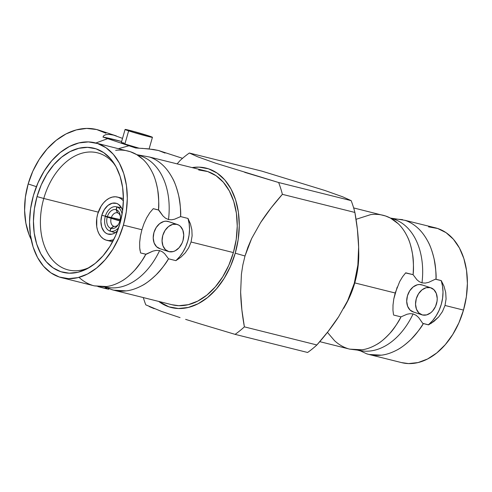 <?xml version="1.0" encoding="UTF-8"?>
<svg xmlns="http://www.w3.org/2000/svg" width="492" height="492" viewBox="0 0 492 492"><rect width="100%" height="100%" fill="white"/><g stroke="black" fill="none" stroke-linecap="round" stroke-linejoin="round"><path stroke-width="0.74" d="M95.842 143.006L107.705 138.639L128.953 145.767L118.517 148.67L128.953 145.767L135.675 147.987L102.951 137.065L103.886 135.552L106.014 134.587L109.292 134.396L113.566 135.115L122.526 138.375L113.566 135.115L109.292 134.396L106.014 134.587L103.886 135.552L102.951 137.065L107.705 138.639L95.842 143.006M392.979 305.292L393.784 298.964L395.193 292.998L354.769 282.9L395.193 292.998L399.664 281.633L402.517 276.83L405.703 272.814L413.083 274.659C413.754 270.268 413.594 263.54 412.597 254.475C411.121 246.363 409.412 240.508 407.456 236.904C404.744 231.308 401.632 226.886 398.126 223.645L390.427 218.067L404.91 220.299C409.485 221.806 413.772 224.364 417.757 227.98C421.441 231.277 424.793 235.711 427.812 241.283C430.119 245.25 432.216 251.135 434.104 258.946C435.789 268.921 436.429 275.698 436.023 279.284L435.402 279.185L428.704 282.334L425.303 283.091L421.995 282.875A67.183 45.731 -76 0 0 392.044 218.626A67.183 45.731 104 0 1 421.995 282.875L419.289 281.701L416.933 279.77L413.083 274.659C413.667 266.184 413.508 259.45 412.597 254.475C411.46 247.458 409.75 241.603 407.456 236.904C404.824 231.418 401.712 227.003 398.126 223.645C394.307 220.035 390.094 217.476 385.488 215.97L353.643 207.925M349.714 349.136L357.389 350.095L361.971 349.787C366.565 349.228 371.442 347.469 376.614 344.498C380.107 342.721 384.584 338.939 390.039 333.158C395.593 326.313 399.24 320.882 400.98 316.873L407.05 314.24L410.113 313.662L413.096 313.902A67.183 45.731 104 0 1 358.391 350.187A67.183 45.731 -76 0 0 413.096 313.902L416.078 315.261L418.612 317.5L422.739 323.355L423.323 323.57C421.779 326.799 417.69 332.051 411.048 339.332C405.383 344.677 400.556 348.299 396.564 350.206C391.146 353.01 386.048 354.671 381.269 355.175C376.072 355.771 371.183 355.304 366.614 353.785L359.572 350.47M192.114 235.871L191.056 242.002L188.719 247.74L185.238 252.882L180.871 257.205L175.89 260.643A33.413 24.446 108.3 0 0 187.993 218.436L180.619 216.591L187.993 218.436L190.422 223.848L191.855 229.727L192.114 235.871L191.056 242.002L233.38 252.574A68.978 46.955 -76 0 0 205.441 170.902L149.457 157.01C154.064 158.522 158.369 161.105 162.372 164.765C166.13 168.159 169.5 172.649 172.483 178.221C175.072 182.993 177.169 188.946 178.774 196.08C180.017 201.142 180.632 207.981 180.619 216.591L174.543 219.223L171.48 219.801L168.504 219.555A67.183 45.731 -76 0 0 138.553 155.306A67.183 45.731 104 0 1 168.504 219.555L165.527 218.202L162.981 215.957L158.479 209.961C159.094 206.425 158.836 199.734 157.704 189.887C156.247 182.188 154.463 176.382 152.366 172.464C149.636 166.966 146.493 162.588 142.944 159.328L136.807 154.679L130.312 151.708C125.743 150.189 120.86 149.728 115.663 150.324M79.2 277.525C83.191 281.147 87.478 283.706 92.053 285.2M94.292 285.852L103.75 286.781L106.487 286.535C111.124 285.987 116.007 284.271 121.143 281.393C124.925 279.438 129.433 275.735 134.66 270.274C140.737 262.869 144.439 257.525 145.78 254.241L152.895 251.129L156.296 250.373L159.605 250.588A67.183 45.731 104 0 1 104.907 286.867A67.183 45.731 -76 0 0 159.605 250.588L162.317 251.763L164.66 253.694L168.516 258.804C166.474 262.74 162.372 268.06 156.204 274.757C150.208 280.403 145.349 284.087 141.616 285.809C136.093 288.687 130.952 290.385 126.192 290.895C120.94 291.51 116.02 291.055 111.444 289.524L105.965 287.125M105.952 133.227L96.684 129.537L86.684 128.418L76.328 129.9L66.026 133.935L56.162 140.368L47.121 148.947L39.249 159.347L32.847 171.167L28.167 183.947A69.483 50.83 108.3 0 0 31.181 239.561L29.096 234.758L25.855 223.11L24.6 210.428L25.381 197.206L28.167 183.947L36.396 186.665L28.167 183.947A69.483 50.83 108.3 0 1 99.341 130.306L116.346 135.927M128.646 130.866L124.888 143.978A14.225 0.529 16 0 0 138.947 148.16L124.888 143.978L128.646 130.866L147.969 136.432L152.422 137.323L148.867 135.915A14.225 0.529 -164 0 1 152.434 137.311A14.225 0.529 -164 0 1 143.627 135.294A14.225 0.529 -164 0 1 128.646 130.866A14.225 0.529 -164 0 1 125.079 129.47L128.646 130.866M108.08 288.73L108.88 289.173L107.594 289.013L97.896 286.541A14.225 0.529 16 0 0 108.892 289.155L109.046 288.626M358.742 252.722L357.696 269.278L354.732 283.035L354.277 283.3L351.325 292.143L347.629 300.76L338.65 316.737C332.77 325.809 325.519 335.218 316.891 344.966A104.901 71.408 104 0 1 307.611 352.481L235.096 334.363L307.611 352.481A104.901 71.408 -76 0 0 316.891 344.966L244.383 326.854C242.125 314.388 240.883 302.851 240.637 292.254L241.412 274.228L240.637 292.254L241.867 309.843L244.383 326.854L316.891 344.966L328.176 331.399L338.65 316.737L347.629 300.76L354.277 283.3L354.732 283.035A71.85 48.911 -76 0 0 358.748 252.937L358.631 247.039L357.862 265.071L356.454 274.259L354.277 283.3L357.862 265.071L358.631 247.039L357.407 229.444L354.892 212.446C357.143 224.912 358.391 236.443 358.631 247.039M158.725 301.424L168.934 306.848L178.393 308.515L188.239 307.469L198.11 303.748L207.624 297.494L216.406 288.945L224.124 278.435L230.484 266.363L235.237 253.189L238.208 239.432L239.272 225.607L238.392 212.255L235.613 199.881L231.025 188.971L224.813 179.937L217.212 173.129L208.516 168.805L199.063 167.132L192.157 167.581A71.85 48.911 104 0 1 235.237 253.189L244.998 256L247.95 247.156L251.64 238.54L260.625 222.556C266.504 213.491 273.755 204.082 282.377 194.334L354.892 212.446A104.901 71.408 -76 0 0 351.153 200.631L342.733 196.825L324.886 190.478L261.849 171.13L324.886 190.478L342.733 196.825L351.153 200.631A104.901 71.408 104 0 1 354.892 212.446L282.377 194.334A104.901 71.408 -76 0 0 278.638 182.52L215.607 163.178L197.759 156.825L189.34 153.018A104.901 71.408 -76 0 0 180.054 160.533L177.175 163.842L180.054 160.533A104.901 71.408 104 0 1 189.34 153.018L197.759 156.825M430.844 287.802L422.007 284.88A14.225 10.406 108.3 0 0 421.459 284.727L430.297 287.642A14.225 10.406 -71.7 0 1 430.844 287.802A14.225 10.406 -71.7 0 1 436.379 304.204A14.225 10.406 -71.7 0 1 422.462 314.978L426.632 314.905L430.758 312.758L432.609 310.999L435.531 306.454L437.062 301.122L437.222 298.416L436.299 293.435L433.87 289.653L430.297 287.642L421.459 284.727A14.225 10.406 108.3 0 0 407.542 295.495A14.225 10.406 108.3 0 0 413.083 311.897L421.915 314.818A14.225 10.406 -71.7 0 1 416.38 298.416A14.225 10.406 -71.7 0 1 430.297 287.642L426.133 287.715L422.001 289.862L418.538 293.749L416.269 298.785L415.537 304.204L416.46 309.185L418.889 312.967L422.462 314.978A14.225 10.406 -71.7 0 1 421.915 314.818M428.544 324.874L422.739 323.355L428.44 324.781A33.413 24.446 108.3 0 0 441.103 280.606L435.402 279.185L441.244 280.588L444.012 286.227L445.703 292.451L446.078 298.976L445.002 305.464L463.495 310.083A69.483 47.3 -76 0 0 435.358 227.814L404.91 220.299C409.504 221.812 413.784 224.37 417.757 227.98C421.521 231.375 424.873 235.809 427.812 241.283C430.426 246.086 432.523 251.972 434.104 258.946C435.389 264.272 436.029 271.049 436.023 279.284L441.244 280.588L444.012 286.227L445.703 292.451L446.078 298.976L445.002 305.464L442.449 311.596L438.661 316.965L433.913 321.43L428.544 324.874L423.323 323.57C418.999 330.427 414.91 335.679 411.048 339.332C406.078 344.166 401.251 347.795 396.564 350.206C391.263 352.973 386.165 354.634 381.269 355.175L368.926 354.455L366.614 353.785M392.524 218.762L402.604 219.635M130.312 151.708L95.264 142.864A69.483 47.3 104 0 1 123.4 225.133L141.899 229.752L144.027 223.528L146.696 217.759L149.796 212.735L153.264 208.657L158.479 209.961C158.953 201.831 158.695 195.146 157.704 189.887C156.511 183.012 154.734 177.206 152.366 172.464C149.709 167.065 146.567 162.686 142.944 159.328C139.119 155.755 134.913 153.215 130.312 151.708M139.648 242.581L140.411 236.148L141.899 229.752L123.4 225.133A69.483 47.3 104 0 1 61.586 277.679A69.483 47.3 104 0 1 33.45 195.416L38.05 182.68L44.2 171.007L51.66 160.841L60.153 152.569L69.354 146.524L78.898 142.926L88.425 141.911L97.564 143.529L105.971 147.711L113.32 154.297L119.328 163.03L123.763 173.584L126.456 185.546L127.305 198.46L126.272 211.824L123.4 225.133L118.806 237.864L112.656 249.542L105.19 259.708L96.696 267.974L87.502 274.019L77.957 277.623L68.431 278.632L59.286 277.014L50.879 272.832L43.536 266.252L37.527 257.513L33.093 246.959L30.399 234.998L29.551 222.089L30.578 208.719L33.45 195.416A69.483 47.3 104 0 1 95.264 142.864M177.354 224.481L168.516 221.56A14.225 10.406 108.3 0 0 167.975 221.406L176.812 224.327A14.225 10.406 -71.7 0 1 177.354 224.481A14.225 10.406 -71.7 0 1 182.895 240.889A14.225 10.406 -71.7 0 1 168.971 251.658L173.141 251.584L175.25 250.754L179.119 247.685L182.046 243.134L183.006 240.514L183.731 235.096L182.815 230.115L180.38 226.332L178.707 225.078L167.975 221.406A14.225 10.406 108.3 0 0 154.051 232.175A14.225 10.406 108.3 0 0 159.593 248.577L168.43 251.498A14.225 10.406 -71.7 0 1 162.889 235.096A14.225 10.406 -71.7 0 1 176.812 224.327L172.643 224.401L168.516 226.541L165.048 230.428L162.778 235.465L162.053 240.889L162.969 245.871L165.404 249.647L168.971 251.658A14.225 10.406 -71.7 0 1 168.43 251.498M43.782 198.473A60.356 41.088 -76 0 0 49.526 256.068A60.356 41.088 -76 0 0 89.968 267.138A60.356 41.088 104 0 1 68.855 270.083A60.356 41.088 104 0 1 43.782 198.473L98.277 212.15L43.782 198.473A60.356 41.088 104 0 1 98.105 152.987A60.356 41.088 104 0 1 115.349 165.515A60.356 41.088 -76 0 0 43.782 198.473L37.029 196.597L43.782 198.473M119.82 223.946A63.948 43.53 104 0 1 88.006 268.288A63.948 43.53 104 0 1 43.776 258.571A63.948 43.53 104 0 1 37.029 196.597A63.948 43.53 104 0 1 114.162 163.578A63.948 43.53 104 0 1 119.82 223.946L122.465 211.701L123.412 199.401L122.631 187.513L120.153 176.505L116.069 166.794L110.54 158.75L103.775 152.692L96.038 148.842L87.625 147.354L78.855 148.289L70.073 151.597L61.611 157.163L53.794 164.777L46.924 174.131L41.26 184.875L37.029 196.597L34.391 208.842L33.444 221.148L34.219 233.03L36.703 244.038L40.781 253.749L46.309 261.793L53.075 267.851L60.811 271.701L69.224 273.189L77.994 272.26L86.776 268.946L95.239 263.38L103.056 255.772L109.931 246.412L115.589 235.668L119.82 223.946M113.67 239.745A22.275 15.16 104 0 1 106.733 240.299A22.275 15.16 104 0 1 97.711 213.928L101.155 206.105L103.548 202.845L106.272 200.195L109.218 198.251L112.281 197.101L115.331 196.775L118.264 197.292L120.958 198.633L123.387 200.828A22.275 15.16 104 0 0 117.526 197.083A22.275 15.16 104 0 0 97.711 213.928L96.789 218.196L96.733 226.615L97.594 230.453L99.015 233.835L100.946 236.634L103.302 238.749L105.995 240.09L108.923 240.606L113.67 239.745M101.801 215.281A15.953 10.861 104 0 1 115.995 203.214A15.953 10.861 104 0 1 122.625 210.545L121.518 207.845L117.016 206.978A12.577 8.561 104 0 1 122.078 214.1A12.577 8.561 104 0 0 117.016 206.978L116.321 209.752A9.711 6.611 104 0 1 120.233 215.404A9.711 6.611 104 0 1 119.876 220.982A9.711 6.611 -76 0 0 116.321 209.752L117.016 206.978L121.512 207.827L118.455 204.328L116.524 203.368L112.237 203.227L107.933 205.447L104.273 209.678L101.801 215.281L105.368 216.172L101.801 215.281L100.909 221.406L101.721 227.113L104.12 231.541L105.805 233.054L107.736 234.014L112.022 234.155L114.212 233.325L117.563 230.81A15.953 10.861 104 0 1 108.265 234.167A15.953 10.861 104 0 1 101.801 215.281M120.134 219.856L114.888 218.546L120.134 219.856M110.085 231.129L110.971 228.405A9.711 6.611 -76 0 0 119.796 221.265L120.503 221.431L119.796 221.265A9.711 6.611 104 0 1 117.736 225.404A9.711 6.611 104 0 1 110.971 228.405L110.085 231.129A12.577 8.561 104 0 0 118.75 227.421A12.577 8.561 104 0 1 110.085 231.129L115.202 232.753L109.9 231.068L110.78 228.337L109.9 231.068A12.577 8.561 104 0 1 105.276 216.474L119.907 220.877L107.225 217.113A9.711 6.611 -76 0 0 110.78 228.337L113.603 226.215A6.968 4.742 104 0 1 111.106 218.337A6.968 4.742 -76 0 0 113.603 226.215L110.78 228.337A9.711 6.611 104 0 1 107.225 217.113L120.558 221.209M113.929 226.326A6.968 4.742 -76 0 0 118.234 224.69A6.968 4.742 104 0 1 113.929 226.326L110.971 228.405L113.929 226.326M111.247 217.845A6.968 4.742 104 0 1 117.176 212.772A6.968 4.742 104 0 1 117.44 212.833L117.44 212.833A6.968 4.742 -76 0 0 111.247 217.845L107.305 216.831A9.711 6.611 104 0 1 116.13 209.69L117.44 212.833L116.13 209.69A9.711 6.611 -76 0 0 107.305 216.831L105.356 216.197A12.577 8.561 104 0 1 116.825 206.917L116.13 209.69L116.825 206.917L121.469 207.753L116.825 206.917A12.577 8.561 104 0 0 116.149 206.745A12.577 8.561 104 0 0 105.356 216.197L120.189 219.573L111.247 217.845M117.766 212.944L116.321 209.752L117.766 212.944A6.968 4.742 104 0 1 120.337 216.265A6.968 4.742 -76 0 0 117.766 212.944M109.9 231.068A12.577 8.561 104 0 1 105.276 216.474L119.876 220.976M120.491 221.492L119.796 221.265M401.521 362.592L408.526 363.582L418.052 362.573L427.597 358.976L436.791 352.924L445.285 344.658L452.751 334.492L458.901 322.82L463.495 310.083L466.367 296.774L467.4 283.41L466.551 270.502L463.858 258.54L459.423 247.986L453.415 239.247L446.066 232.661L437.659 228.485L428.52 226.867M198.651 169.961L207.729 171.567L216.074 175.718L223.368 182.255L229.333 190.927L233.737 201.4L236.406 213.276L237.249 226.099L236.228 239.364L233.38 252.574A68.978 46.955 -76 0 1 172.009 304.745L113.738 290.188L126.192 290.895C131.081 290.341 136.222 288.644 141.616 285.809C146.265 283.41 151.13 279.727 156.204 274.757C159.894 271.301 163.996 265.981 168.516 258.804L175.89 260.643L168.516 258.804L164.66 253.694L162.317 251.763L159.605 250.588L156.296 250.373L152.895 251.129L146.192 254.278L140.564 252.943L139.71 247.937L139.666 242.279L140.411 236.148L141.899 229.752L144.027 223.528L146.696 217.759L149.796 212.735L153.264 208.657L158.861 210.102L153.221 208.694L158.861 210.102L162.981 215.957L165.527 218.202L168.504 219.555L171.48 219.801L174.543 219.223L180.619 216.591C180.988 212.126 180.373 205.287 178.774 196.08C176.757 187.833 174.66 181.88 172.483 178.221C169.414 172.538 166.044 168.049 162.372 164.765C158.35 161.093 154.045 158.51 149.457 157.01L136.807 154.679M140.029 250.514L139.71 247.937M61.586 277.679L94.341 285.864L106.487 286.535C111.235 285.95 116.124 284.235 121.143 281.393C125.577 278.921 130.085 275.212 134.66 270.274C138.221 266.553 141.93 261.209 145.78 254.241L140.564 252.943M368.926 354.455L401.681 362.635A69.483 47.3 -76 0 0 463.495 310.083L445.002 305.464L442.449 311.596L438.661 316.965L431.299 323.275M319.769 341.657L349.775 349.148L361.971 349.787C366.688 349.185 371.571 347.426 376.614 344.498C380.962 342.02 385.439 338.244 390.039 333.158C393.391 329.615 397.038 324.185 400.98 316.873L393.6 315.028L400.98 316.873L407.05 314.24L410.113 313.662L413.096 313.902L416.078 315.261L418.612 317.5L422.739 323.355L428.44 324.781L432.585 320.686L436.189 315.79L439.128 310.267L441.287 304.32L442.597 298.164L443.009 292.008L442.505 286.086L441.244 280.588L435.402 279.185L428.704 282.334L425.303 283.091L421.995 282.875L419.289 281.701L416.933 279.77L413.083 274.659L405.574 272.955M185.238 252.882L180.871 257.205L175.89 260.643L179.728 256.615L183.055 251.898L185.779 246.633L187.803 241L189.063 235.182L189.518 229.352L189.162 223.712L187.993 218.436L190.422 223.848L191.855 229.727M160.134 248.737L156.567 246.732L154.131 242.95L153.215 237.968L153.941 232.544L156.21 227.507L159.679 223.62L163.805 221.48L165.927 221.172L169.051 221.763M393.784 298.964L397.192 287.1M392.948 310.231L393.471 314.413M327.672 332.647L334.585 340.741C338.613 344.412 342.918 346.995 347.506 348.49M390.427 218.067L385.488 215.97C380.913 214.438 375.993 213.989 370.74 214.604L356.036 219.315M413.624 312.057L410.051 310.052L407.622 306.27L406.699 301.288L407.431 295.864L409.701 290.827L413.163 286.941L417.296 284.8L419.412 284.493L422.536 285.077M113.738 290.188L111.444 289.524M171.849 304.708L178.805 305.692L188.264 304.683L197.735 301.11L206.868 295.108L215.299 286.904L222.71 276.812L228.811 265.219L233.38 252.574L191.056 242.002L188.719 247.74M392.948 310.181L393.016 304.782M244.727 172.341L278.638 182.52L351.153 200.631L278.638 182.52A104.901 71.408 104 0 1 282.377 194.334L271.104 207.888L260.625 222.556L251.64 238.54L244.998 256L235.237 253.189A71.85 48.911 104 0 1 158.725 301.43M235.096 334.363L201.185 324.191L235.096 334.363A104.901 71.408 -76 0 0 244.383 326.854A104.901 71.408 104 0 1 235.096 334.363M145.798 304.862A104.901 71.408 104 0 1 143.301 297.574A104.901 71.408 -76 0 0 145.798 304.862L161.573 311.436L180.047 317.617M154.217 308.675L149.199 306.547M343.711 308.324L345.882 304.443A71.85 48.911 -76 0 0 354.732 283.035L349.978 296.209L345.747 304.689M261.849 171.13L189.34 153.018L261.849 171.13M241.412 274.228L242.82 265.04L244.998 256M185.619 319.376L201.185 324.191M105.325 287.758L106.93 288.306M148.867 135.915L134.119 131.542L125.097 129.451A14.225 0.529 -164 0 1 133.885 131.481A14.225 0.529 -164 0 1 148.867 135.915M165.048 153.073L158.412 150.466L153.51 149.494L141.807 148.326M125.079 129.47L121.321 142.582A14.225 0.529 16 0 0 124.888 143.978L121.721 142.569M182.538 158.319L158.412 150.466L147.889 148.799L135.675 147.987M103.437 137.225A33.413 1.236 16 0 1 121.629 141.505L103.984 137.286M122.619 142.723L123.99 143.024M360.144 350.821L357.389 350.095M103.75 286.781L106.524 287.426M152.434 137.311L149.101 148.922M106.733 240.299L112.619 241.769M121.45 207.722L116.149 206.745M117.582 197.095L123.412 198.553"/></g></svg>
